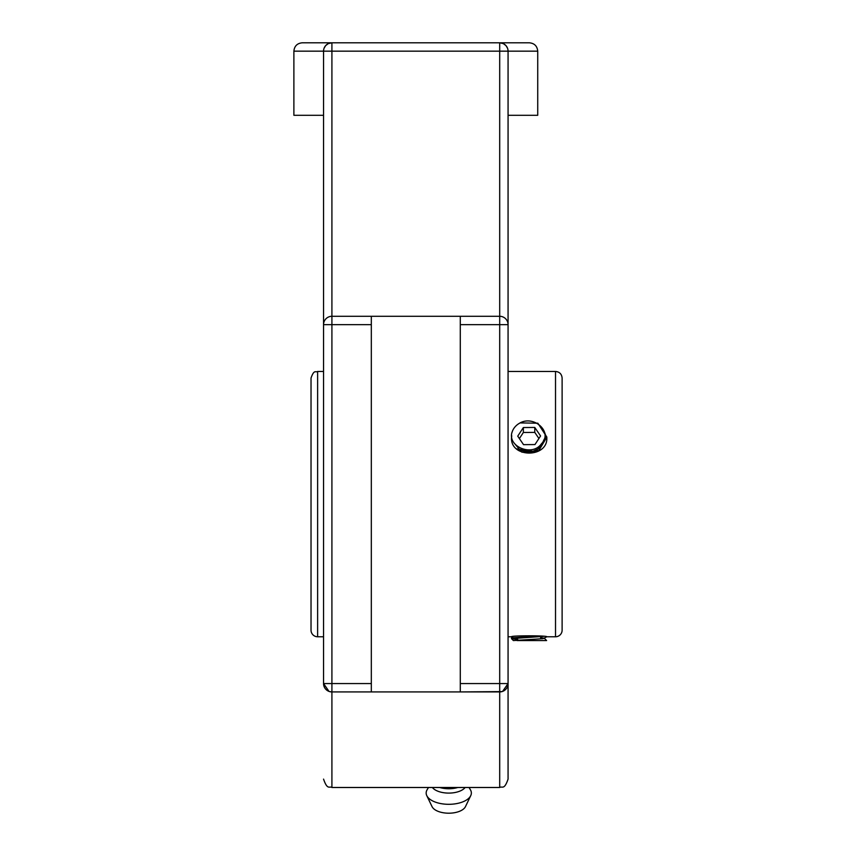 <?xml version="1.0" encoding="UTF-8"?>
<svg xmlns="http://www.w3.org/2000/svg" width="856" height="856" viewBox="0 0 856 856"><rect width="100%" height="100%" fill="white"/><g stroke="black" fill="none" stroke-linecap="round" stroke-linejoin="round"><path stroke-width="1.28" d="M439.674 787.488A17.58 8.785 0 0 0 448.758 788.75A17.58 8.785 0 0 0 457.842 787.488M432.366 787.488A17.58 8.785 0 0 0 448.758 793.095A17.58 8.785 0 0 0 465.15 787.488M428.482 787.488L427.123 789.746A22.598 11.299 0 0 0 426.78 795.641A22.598 11.299 0 0 0 448.758 804.308A22.598 11.299 0 0 0 470.736 795.641A22.598 11.299 0 0 0 470.393 789.746L469.035 787.488M426.78 795.641L432.045 806.609A17.184 8.592 0 0 0 448.758 813.2A17.184 8.592 0 0 0 465.471 806.609L470.736 795.641M508.068 779.12L508.068 683.559A8.367 8.367 0 0 1 499.701 691.926L499.701 787.488C502.247 785.872 504.163 790.495 508.068 779.12L508.068 683.559L502.579 691.423M503.296 43.613L499.701 42.8A8.367 8.367 0 0 1 508.068 51.167L508.068 324.659A8.367 8.367 0 0 0 499.701 316.292L499.701 683.559L508.068 683.559L508.068 284.16M323.547 284.16L323.547 324.659A8.367 8.367 0 0 1 331.914 316.292L331.914 51.167L499.701 51.167L499.701 316.292L460.293 316.292L460.293 691.926L502.001 691.605M507.918 49.595L508.068 51.167L537.729 51.167C537.226 46.085 534.444 43.292 529.361 42.8L331.914 42.8A8.367 8.367 0 0 0 323.547 51.167L323.547 683.559A8.367 8.367 0 0 0 331.914 691.926L371.322 691.926L371.322 316.292L331.914 316.292L331.914 324.659L371.322 324.659M507.522 48.193L506.014 45.668M505.896 45.55L503.371 43.645M323.696 49.595L323.547 51.167L331.914 51.167L331.914 42.8L302.264 42.8L331.914 42.8L328.319 43.613M328.244 43.645L325.719 45.55M325.601 45.668L324.092 48.193M329.624 691.605L331.914 691.926L331.914 683.559L323.547 683.559L329.036 691.423M371.322 316.292L460.293 316.292M499.701 787.488L331.914 787.488L331.914 691.926L499.701 691.926L499.701 683.559L460.293 683.559M323.547 115.293L293.886 115.293L293.886 51.167L323.547 51.167M537.729 51.167L537.729 115.293L508.068 115.293M311.028 378.042L311.028 630.177A6.591 6.591 0 0 0 317.619 636.768L317.619 371.45C315.661 372.724 314.163 369.032 311.028 378.042M555.523 371.45C559.524 371.846 561.718 374.04 562.114 378.042L562.114 630.177A6.591 6.591 0 0 1 555.523 636.768L555.523 371.45L508.068 371.45M323.547 371.45L317.619 371.45M546.813 437.534L546.824 437.78C547.904 458.153 510.411 458.153 511.503 437.78L511.685 435.554M511.546 637.859L512.808 636.597L511.503 636.768C510.411 635.484 547.904 635.484 546.824 636.768L543.025 638.672L513.375 640.556L511.503 638.651L543.528 636.372M517.741 639.443L511.524 638.704M540.575 637.634L544.298 638.234L546.62 640.556M539.087 635.965L511.524 637.88L511.503 638.651M546.192 640.556L517.013 640.556M511.974 432.558A17.655 15.29 180 0 1 520.148 422.907L537.836 423.206L546.813 437.009L535.899 451.679L516.639 448.865M511.503 438.133L511.717 436.132M544.48 432.023L546.749 438.433M514.595 443.579L520.159 450.192L530.474 452.375L540.136 448.03L544.33 439.021M512.081 432.066C507.105 446.5 532.229 457.093 541.399 443.825C553.233 432.312 534.091 414.689 519.645 423.142M521.946 452.236L538.766 450.663L546.813 437.191M534.765 427.444L540.575 435.961L534.968 444.564L523.551 444.66L517.741 436.153L523.358 427.54L534.765 427.444L534.765 432.387L523.358 432.483L519.389 438.572M523.358 427.54L523.358 432.483M523.337 449.293L524.621 449.593M538.927 438.486L534.765 432.387M323.547 324.659L331.914 324.659L331.914 683.559L371.322 683.559M499.701 42.8L499.701 51.167L508.068 51.167M508.068 324.659L460.293 324.659M293.886 51.167C294.389 46.085 297.171 43.292 302.264 42.8M331.914 787.488C329.4 785.872 327.495 790.527 323.547 779.12M317.619 636.768L323.547 636.768M508.068 636.768L511.503 636.768M546.824 636.768L555.523 636.768"/></g></svg>

